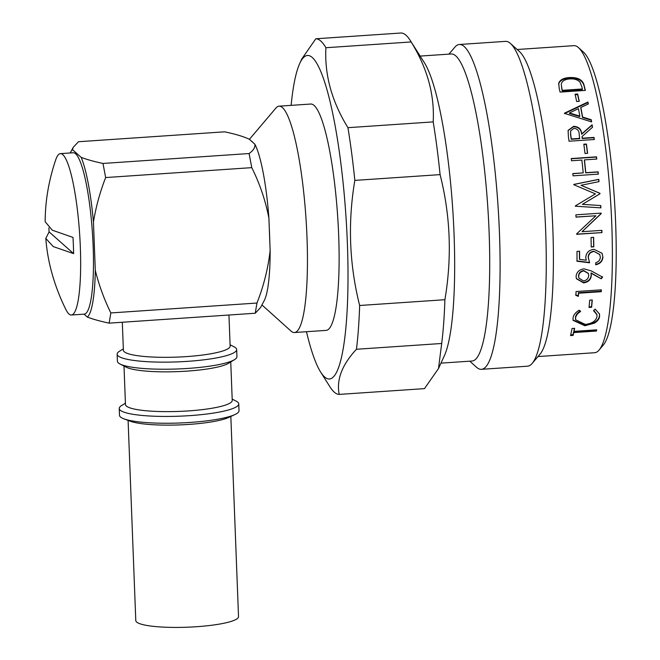 <?xml version="1.0" encoding="UTF-8"?>
<svg xmlns="http://www.w3.org/2000/svg" width="660" height="660" viewBox="0 0 660 660"><rect width="100%" height="100%" fill="white"/><g stroke="black" fill="none" stroke-linecap="round" stroke-linejoin="round"><path stroke-width="0.99" d="M93.439 221.991A84.604 14.372 -93.9 0 0 81.18 157.361C86.996 159.58 94.264 161.601 102.985 163.449L249.084 153.541C253.481 150.381 255.403 147.262 254.851 144.177A82.607 14.033 86.1 0 1 268.9 218.122C265.444 200.392 259.735 183.571 251.765 167.648L105.649 177.556C100.048 191.92 95.98 206.728 93.439 221.991L95.304 270.385C98.975 285.178 104.165 299.359 110.847 312.939L256.963 303.039C263.678 286.093 268.067 268.587 270.146 250.511L269.272 227.832A81.221 13.794 86.1 0 1 269.775 240.801M81.18 157.361L72.526 149.688A84.604 14.372 -93.9 0 0 70.62 152.213A84.604 14.372 -93.9 0 0 70.249 152.963M270.146 250.511A82.607 14.033 86.1 0 1 264.149 300.754L260.486 307.651L255.222 313.236L109.123 323.144C100.427 321.304 93.159 319.283 87.318 317.064L84.051 314.16M87.318 317.064A84.604 14.372 -93.9 0 0 95.304 270.385M122.314 322.245L123.387 350.212A53.419 8.943 -2.2 0 0 186.301 356.614A53.419 8.943 -2.2 0 0 230.142 346.112L228.946 315.018M123.337 348.901L119.567 351.194A59.804 10.015 -2.2 0 0 117.142 354.173A59.804 10.015 -2.2 0 0 187.58 361.342A59.804 10.015 -2.2 0 0 236.668 349.577A59.804 10.015 -2.2 0 0 234.028 346.797L230.092 344.8M117.142 354.173L117.414 361.267A59.804 10.015 -2.2 0 0 120.062 364.048A59.804 10.015 -2.2 0 0 187.852 368.428A59.804 10.015 -2.2 0 0 234.523 359.65A59.804 10.015 -2.2 0 0 236.94 356.672L236.668 349.577M120.062 364.048L126.299 367.216A53.419 8.943 -2.2 0 0 186.854 371.135A53.419 8.943 -2.2 0 0 228.541 363.289L234.523 359.65M123.998 366.044L125.474 404.514A53.419 8.943 -2.2 0 0 188.38 410.916A53.419 8.943 -2.2 0 0 232.229 400.414L230.752 361.944M125.425 403.202L121.654 405.496A59.804 10.015 -2.2 0 0 119.229 408.474A59.804 10.015 -2.2 0 0 189.667 415.643A59.804 10.015 -2.2 0 0 238.755 403.887A59.804 10.015 -2.2 0 0 236.115 401.099L232.18 399.102M119.229 408.474L119.493 415.28A59.804 10.015 -2.2 0 0 123.915 418.836A59.804 10.015 -2.2 0 0 189.931 422.449A59.804 10.015 -2.2 0 0 234.886 414.571A59.804 10.015 -2.2 0 0 239.019 410.693L238.755 403.887M123.915 418.836L130.267 421.212A53.064 8.885 -2.2 0 0 188.843 424.421A53.064 8.885 -2.2 0 0 228.723 417.433L234.886 414.571M249.406 139.351L275.88 108.1A113.438 19.264 86.1 0 1 279.073 106.177A113.438 19.264 86.1 0 1 282.455 107.605A113.438 19.264 86.1 0 1 306.553 227.708A113.438 19.264 86.1 0 1 294.418 332.533A113.438 19.264 86.1 0 1 291.043 331.105A113.438 19.264 86.1 0 1 290.994 331.064A113.438 19.264 86.1 0 1 290.945 331.023M251.996 141.487A81.221 13.794 86.1 0 1 252.945 142.486L251.064 140.819A81.221 13.794 86.1 0 1 251.996 141.487M279.073 106.177L310.753 104.032A113.438 19.264 86.1 0 1 314.127 105.46A113.438 19.264 86.1 0 1 338.225 225.563A113.438 19.264 86.1 0 1 326.089 330.388L294.418 332.533M254.851 144.177L252.945 142.486M269.272 227.832L268.9 218.122M291.126 105.361A162.104 27.53 86.1 0 1 299.722 63.492A162.104 27.53 86.1 0 1 312.287 57.511A162.104 27.53 86.1 0 1 347.358 242.863A162.104 27.53 86.1 0 1 324.555 376.901A162.104 27.53 86.1 0 1 320.636 372.05A162.104 27.53 86.1 0 1 306.471 331.716M299.722 63.492L301.793 58.946L315.81 38.775A178.208 30.269 86.1 0 1 320.776 41.027A178.208 30.269 86.1 0 1 325.908 47.726C324.464 74.836 331.807 101.483 347.935 127.677A178.208 30.269 86.1 0 1 354.832 180.394C347.696 222.601 349.297 264.297 359.642 305.489A178.208 30.269 86.1 0 1 356.45 349.264C341.987 364.823 336.245 379.879 339.224 394.408A178.208 30.269 86.1 0 1 334.265 392.155A178.208 30.269 86.1 0 1 329.959 386.818L320.636 372.05M339.224 394.408L424.479 388.624L438.487 368.56L441.697 343.48L356.45 349.264M315.81 38.775L401.065 33A178.208 30.269 86.1 0 1 406.024 35.252A178.208 30.269 86.1 0 1 410.281 40.508L424.438 62.824A153.879 26.136 86.1 0 1 452.661 208.106A153.879 26.136 86.1 0 1 444.304 355.88L438.487 368.56M410.281 40.508A178.208 30.269 86.1 0 1 411.155 41.951L325.908 47.726M347.935 127.677L433.191 121.894C434.676 94.784 427.334 68.137 411.155 41.951M433.191 121.894A178.208 30.269 86.1 0 1 440.088 174.619L354.832 180.394M359.642 305.489L444.898 299.714C452.075 257.334 450.475 215.63 440.088 174.619M444.898 299.714A178.208 30.269 86.1 0 1 441.697 343.48M420.164 56.084L451.226 53.98A153.879 26.136 86.1 0 1 455.804 55.91A153.879 26.136 86.1 0 1 488.499 218.831A153.879 26.136 86.1 0 1 472.04 361.028L440.971 363.132M448.957 54.128L454.789 47.248A162.789 27.646 86.1 0 1 459.377 44.492A162.789 27.646 86.1 0 1 464.228 46.538A162.789 27.646 86.1 0 1 498.811 218.897A162.789 27.646 86.1 0 1 481.396 369.328A162.789 27.646 86.1 0 1 476.553 367.282A162.789 27.646 86.1 0 1 476.479 367.216A162.789 27.646 86.1 0 1 476.404 367.15M459.377 44.492L505.543 41.365A162.789 27.646 86.1 0 1 510.394 43.411A162.789 27.646 86.1 0 1 510.469 43.469A162.789 27.646 86.1 0 1 544.137 201.91A162.789 27.646 86.1 0 1 532.15 363.437A162.789 27.646 86.1 0 1 527.563 366.193L481.396 369.328M519.494 51.595A153.879 26.136 86.1 0 1 519.56 51.653A153.879 26.136 86.1 0 1 551.389 201.415A153.879 26.136 86.1 0 1 540.062 354.106L532.15 363.437M585.362 90.395L560.092 92.111A153.879 26.136 86.1 0 0 559.218 88.547L558.731 83.135C560.117 79.736 563.681 77.872 569.423 77.55C577.64 77.179 582.508 79.654 584.017 84.975A153.879 26.136 86.1 0 1 585.362 90.395M573.128 335.404L570.537 335.577A153.879 26.136 86.1 0 0 572.03 328.49L574.621 328.317A153.879 26.136 86.1 0 1 574.027 331.378L596.706 329.835A153.879 26.136 86.1 0 1 596.45 331.048L573.771 332.582A153.879 26.136 86.1 0 1 573.128 335.404L573.012 334.686L570.71 334.843M579.199 310.2L580.561 311.512C577.549 313.409 575.891 315.596 575.586 318.07L575.635 319.778L585.255 324.398C592.069 323.598 595.98 320.966 596.986 316.519L596.929 314.704L593.521 310.629L595.18 309.119L599.503 314.036L599.577 316.33C599.305 319.052 597.506 321.354 594.19 323.235L584.851 325.76L573.062 320.347L573.012 318.153C573.375 315.117 575.438 312.469 579.199 310.2M591.624 307.271A153.879 26.136 86.1 0 0 592.276 299.97L589.685 300.143A153.879 26.136 86.1 0 1 589.034 307.445L591.624 307.271L591.484 306.702L589.091 306.859M578.358 296.356A153.879 26.136 86.1 0 0 578.564 293.221L601.243 291.687A153.879 26.136 86.1 0 0 601.351 289.831L576.081 291.547A153.879 26.136 86.1 0 1 575.842 295.342L578.358 296.356L578.218 295.853L575.702 294.847M602.572 277.117L601.252 278.784L591.178 273.281L591.302 275.632C590.815 279.774 588.241 282.2 583.572 282.892L576.444 278.751L576.081 276.4C576.601 272.093 579.249 269.577 584.017 268.834L591.385 270.963L602.572 277.117M593.917 251.501C590.312 252.087 588.456 254.141 588.349 257.672L589.611 262.796L576.997 261.236A153.879 26.136 86.1 0 0 576.988 251.41L579.579 251.237A153.879 26.136 86.1 0 1 579.595 259.405L586.237 260.23L585.75 257.466C586.187 252.673 588.934 249.959 593.992 249.323L602.052 253.291L602.927 257.111C602.555 261.253 600.154 263.802 595.741 264.775A153.879 26.136 86.1 0 0 595.765 262.68C598.653 261.839 600.171 259.999 600.336 257.161L599.742 254.595L593.761 251.229C590.164 251.806 588.308 253.852 588.192 257.367L588.349 257.672M593.802 246.832A153.879 26.136 86.1 0 0 593.637 237.344L591.038 237.517A153.879 26.136 86.1 0 1 591.212 247.005L593.802 246.832L591.203 246.749M601.953 232.609L576.675 234.316A153.879 26.136 86.1 0 0 576.667 233.846L595.906 215.77L576.015 217.124A153.879 26.136 86.1 0 0 575.899 214.83L601.169 213.114A153.879 26.136 86.1 0 1 601.194 213.642L582.038 231.701L601.879 230.357A153.879 26.136 86.1 0 1 601.953 232.609L576.675 234.135M600.889 207.867L575.413 206.2A153.879 26.136 86.1 0 0 575.396 205.87L595.427 193.875L573.862 184.75A153.879 26.136 86.1 0 0 573.829 184.42L598.81 179.33A153.879 26.136 86.1 0 1 599.008 181.624L581.031 185.295L599.94 193.297A153.879 26.136 86.1 0 1 599.981 193.809L582.376 204.336L600.757 205.557A153.879 26.136 86.1 0 1 600.889 207.867L575.272 206.176M598.117 171.864L585.799 172.697A153.879 26.136 86.1 0 0 584.455 159.885L596.764 159.052A153.879 26.136 86.1 0 0 596.516 156.832L571.238 158.548A153.879 26.136 86.1 0 1 571.494 160.76L581.864 160.058A153.879 26.136 86.1 0 1 583.209 172.87L572.839 173.572A153.879 26.136 86.1 0 1 573.062 175.84L598.331 174.124A153.879 26.136 86.1 0 0 598.117 171.864L597.985 172.012A153.054 25.996 86.1 0 1 598.191 174.141M586.427 144.037L583.836 144.21A153.879 26.136 86.1 0 1 585.016 153.499L587.606 153.318A153.879 26.136 86.1 0 0 586.427 144.037L586.319 144.334A153.054 25.996 86.1 0 1 587.458 153.326M594.016 137.404L582.351 138.196A153.879 26.136 86.1 0 0 582.112 136.488L592.507 127.264A153.879 26.136 86.1 0 0 592.102 124.773L581.732 133.914C581.336 129.121 578.639 126.588 573.639 126.316L568.111 130.367L568.375 136.537A153.879 26.136 86.1 0 1 569.044 141.224L594.313 139.516A153.879 26.136 86.1 0 0 594.016 137.404L593.909 137.734A153.054 25.996 86.1 0 1 594.165 139.524M582.607 117.018L591.278 119.765A153.879 26.136 86.1 0 1 591.64 121.918L564.572 113.404A153.879 26.136 86.1 0 0 564.523 113.14L587.944 102.019A153.879 26.136 86.1 0 1 588.349 103.966L580.841 107.506A153.879 26.136 86.1 0 1 582.607 117.018L582.516 117.463L591.187 120.194L591.278 119.765M577.648 94.009L575.058 94.182A153.879 26.136 86.1 0 1 576.667 101.508L579.257 101.335A153.879 26.136 86.1 0 0 577.648 94.009L577.591 94.578A153.054 25.996 86.1 0 1 579.084 101.343M517.176 49.508L573.878 45.664A153.879 26.136 86.1 0 1 578.457 47.594A153.879 26.136 86.1 0 1 578.523 47.652A153.879 26.136 86.1 0 1 610.36 197.422A153.879 26.136 86.1 0 1 599.024 350.113A153.879 26.136 86.1 0 1 594.685 352.712L537.982 356.557M583.357 52A149.077 25.319 86.1 0 1 583.423 52.057A149.077 25.319 86.1 0 1 614.262 197.158A149.077 25.319 86.1 0 1 603.281 345.081L599.024 350.113M251.064 140.819L249.158 139.128C243.16 136.414 234.976 133.98 224.598 131.827L78.49 141.727L73.227 147.312L72.526 149.688M109.123 323.144L110.847 312.939M105.649 177.556L102.985 163.449M249.084 153.541L251.765 167.648M256.963 303.039L255.222 313.236M574.365 328.334A153.054 25.996 86.1 0 1 573.903 330.685L574.027 331.378M596.434 329.86A153.054 25.996 86.1 0 1 596.327 330.346L573.647 331.881A153.054 25.996 86.1 0 1 573.012 334.686M596.45 331.048L596.327 330.346M573.771 332.582L573.647 331.881M580.429 310.918C577.417 312.815 575.759 314.985 575.454 317.443L575.586 319.457M575.586 318.07L575.454 317.443M596.855 314.408L593.851 310.332M599.428 313.739L599.445 315.711C599.173 318.409 597.374 320.702 594.058 322.583L584.727 325.091L573.004 320.017M599.577 316.33L599.445 315.711M594.19 323.235L594.058 322.583M584.851 325.76L584.727 325.091M592.086 299.986A153.054 25.996 86.1 0 1 591.484 306.702M601.178 289.847A153.054 25.996 86.1 0 1 601.095 291.2L578.416 292.735A153.054 25.996 86.1 0 1 578.218 295.853M601.243 291.687L601.095 291.2M578.564 293.221L578.416 292.735M601.252 278.784L591.03 272.893L591.154 275.228C590.667 279.353 588.085 281.762 583.423 282.455L576.37 278.536M583.572 282.892L583.423 282.455M602.423 276.705L601.103 278.363M588.357 273.372L583.671 270.526C580.478 271.169 578.762 272.968 578.523 275.921L578.869 277.885M583.671 270.526L583.819 270.897C580.627 271.54 578.911 273.355 578.671 276.325L578.935 278.099L583.522 280.945C586.773 280.277 588.505 278.438 588.72 275.435L588.431 273.562L583.819 270.897M588.192 257.367L589.611 262.796M599.668 254.455L593.761 251.229M601.978 253.16L602.927 257.111M602.77 256.806C602.398 260.923 600.006 263.464 595.592 264.429M579.431 251.245A153.054 25.996 86.1 0 1 579.447 259.091L579.595 259.405M589.462 262.465L576.84 260.914M593.488 237.352A153.054 25.996 86.1 0 1 593.654 246.584M595.906 215.77L576.007 217.024M601.029 213.122A153.054 25.996 86.1 0 1 601.054 213.568L582.038 231.701M601.738 230.365A153.054 25.996 86.1 0 1 601.804 232.435M573.697 184.511L598.678 179.438A153.054 25.996 86.1 0 1 598.867 181.648M581.031 185.295L599.8 193.331A153.054 25.996 86.1 0 1 599.841 193.842L582.376 204.336M600.608 205.54A153.054 25.996 86.1 0 1 600.748 207.826M572.855 173.712L583.209 172.87M571.271 158.771L596.392 157.063A153.054 25.996 86.1 0 1 596.623 159.06M584.455 159.885L584.331 160.1A153.054 25.996 86.1 0 1 585.676 172.846L597.985 172.012M583.877 144.507L586.319 144.334M568.054 130.581L573.54 126.712C578.539 126.984 581.237 129.508 581.633 134.269L592.012 125.169A153.054 25.996 86.1 0 1 592.366 127.388M582.112 136.488L582.005 136.834A153.054 25.996 86.1 0 1 582.252 138.526L593.909 137.734M570.578 131.084L570.603 134.937A153.054 25.996 86.1 0 1 571.23 139.276L579.653 138.699L579.183 134.104C579.109 130.672 577.368 128.741 573.952 128.329L570.619 130.886L570.71 134.582A153.879 26.136 86.1 0 1 571.337 138.938L579.76 138.369M591.187 120.194A153.054 25.996 86.1 0 1 591.467 121.861M582.516 117.463A153.054 25.996 86.1 0 0 580.759 108.001L580.841 107.506M564.44 113.611L587.879 102.547L587.944 102.019M587.879 102.547A153.054 25.996 86.1 0 1 588.184 104.041M569.473 112.959L569.39 113.429L579.744 116.597L579.827 116.143A153.879 26.136 86.1 0 0 578.432 108.644L569.473 112.959L579.827 116.143M575.19 94.743L577.591 94.578M558.574 84.307L558.682 83.77C560.068 80.388 563.64 78.532 569.382 78.21C577.599 77.831 582.458 80.297 583.96 85.585A153.054 25.996 86.1 0 1 585.164 90.412M558.731 83.135L558.682 83.77M569.423 77.55L569.382 78.21M562.237 90.931L582.326 89.57L582.384 88.976L562.295 90.337L562.237 90.931A153.054 25.996 86.1 0 0 561.932 89.694L561.99 89.1A153.879 26.136 86.1 0 1 562.295 90.337M561.28 84.604L561.99 89.1M561.297 84.455L561.932 89.694M582.384 88.976A153.879 26.136 86.1 0 0 581.889 86.963L579.983 82.178C577.665 79.687 574.274 78.606 569.819 78.944C565.034 79.249 562.213 80.875 561.346 83.828M45.812 238.409C47.586 262.168 54.268 285.879 65.868 309.548A80.883 13.736 -93.9 0 0 71.371 315.018L84.175 314.152A80.883 13.736 -93.9 0 0 93.142 246.254A80.883 13.736 -93.9 0 0 73.235 152.765L60.431 153.631A80.883 13.736 -93.9 0 0 55.721 159.802C48.716 180.56 45.202 201.201 45.177 221.735L52.28 230.183L72.996 237.427A69.193 11.748 86.1 0 1 73.392 245.602A69.193 11.748 86.1 0 1 73.615 253.63L53.262 246.584L45.812 238.409L49.096 231.883A69.193 11.748 86.1 0 1 48.881 227.931M71.371 315.018A80.883 13.736 -93.9 0 0 80.338 247.129A80.883 13.736 -93.9 0 0 60.431 153.631M49.096 231.883L73.615 253.63M230.835 416.452L238.524 616.63A51.406 8.613 177.8 0 1 191.92 627A51.406 8.613 177.8 0 1 136.612 622.025A51.406 8.613 177.8 0 1 135.787 620.573L128.098 420.403M584.017 84.975L583.96 85.585M519.56 51.653L510.469 43.469M583.423 52.057L578.523 47.652M469.771 361.177L476.479 367.216M261.938 304.928L290.994 331.064M70.62 152.213L73.227 147.312M575.504 319.143L575.635 319.778M596.797 314.102L596.929 314.704M578.787 277.687L578.935 278.099"/></g></svg>
